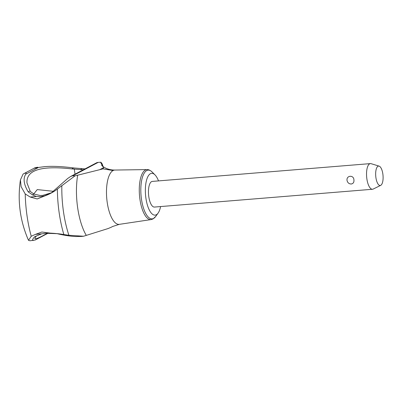 <?xml version="1.0" encoding="UTF-8"?>
<svg xmlns="http://www.w3.org/2000/svg" width="403" height="403" viewBox="0 0 403 403"><rect width="100%" height="100%" fill="white"/><g stroke="black" fill="none" stroke-linecap="round" stroke-linejoin="round"><path stroke-width="0.6" d="M97.904 162.429L100.886 162.218L100.866 162.893L103.531 167.698L99.783 169.673L75.008 175.869L57.377 189.027C54.052 191.707 49.962 193.964 45.106 195.798L37.172 198.961L30.18 197.017L25.218 193.954L21.117 186.68L20.417 179.904L23.102 174.056L34.648 167.95L34.663 168.227M48.128 233.166L35.157 240.032L29.973 240.782L28.492 240.309L31.238 236.259L35.494 234.355L41.877 232.017L50.42 233.136C55.574 233.408 60.052 233.876 63.855 234.546L68.903 235.276L83.597 236.234L108.16 228.531L111.399 227.156M75.008 175.869L72.54 175.809L70.626 176.489L67.734 178.453L51.302 192.931L44.577 195.843L40.285 196.664L36.366 196.513L32.492 194.861L28.225 191.893C23.747 184.378 22.936 178.469 25.782 174.167L26.114 172.736L23.747 173.703M25.782 174.167L38.476 167.467L44.763 166.625C52.435 166.006 62.057 166.444 73.623 167.94L71.784 168.907C41.136 165.421 26.2 170.096 26.971 182.932L30.064 190.921L30.804 191.848L34.013 194.06L40.134 195.52L42.678 195.405L51.463 192.78M97.435 162.842C96.473 162.711 96.745 162.565 98.261 162.404M83.219 169.839L71.784 168.907M73.623 167.94L82.167 168.65L80.65 169.451M82.167 168.65L85.023 168.892M103.531 167.698L103.103 168.857L99.783 169.673M103.123 168.842L113.127 170.514A27.248 10.206 85.3 0 0 113.062 170.55L103.103 168.857M101.727 165.361C101.113 164.993 105.954 170.177 114.89 170.046A27.248 10.206 85.3 0 1 114.936 170.046L147.04 169.592A25.087 9.395 85.3 0 0 147.014 169.592A25.087 9.395 85.3 0 0 145.357 170.041A25.087 9.395 85.3 0 0 139.932 199.314A25.087 9.395 85.3 0 0 151.095 219.585A25.087 9.395 85.3 0 0 151.13 219.58L119.364 224.34A27.248 10.206 85.3 0 1 119.323 224.345L112.533 226.516M114.89 170.046A27.248 10.206 85.3 0 0 113.127 170.514M113.062 170.55A27.248 10.206 85.3 0 0 107.198 202.331A27.248 10.206 85.3 0 0 119.323 224.345M158.51 180.902A20.976 7.859 85.3 0 0 154.974 174.852A20.976 7.859 85.3 0 0 147.236 178.071A20.976 7.859 85.3 0 0 145.906 198.175A20.976 7.859 85.3 0 0 158.097 213.101A20.976 7.859 85.3 0 0 160.601 206.563M380.699 185.355L373.193 189.067A12.871 4.821 -94.7 0 1 372.498 189.264L154.42 207.066A12.871 4.821 -94.7 0 1 148.793 196.654A12.871 4.821 -94.7 0 1 152.324 181.405L370.402 163.608A12.871 4.821 -94.7 0 1 371.123 163.689L379.132 166.137A9.748 3.652 85.3 0 0 375.913 177.617A9.748 3.652 85.3 0 0 380.699 185.355A9.748 3.652 85.3 0 0 382.85 173.96A9.748 3.652 85.3 0 0 379.132 166.137M347.043 180.468C346.217 175.325 353.794 174.706 353.915 179.909C354.172 182.232 353.29 183.597 351.27 184.005C349.008 183.944 347.598 182.771 347.043 180.468M372.498 189.264A12.871 4.821 -94.7 0 1 366.871 178.851A12.871 4.821 -94.7 0 1 370.402 163.608M111.419 227.146L112.487 226.541M81.174 236.465L83.597 236.234M61.83 185.592A62.218 23.309 85.3 0 0 63.442 211.449A62.218 23.309 85.3 0 0 68.903 235.276M77.688 175.124A44.788 16.78 85.3 0 0 77.623 207.525A44.788 16.78 85.3 0 0 86.257 235.342M75.784 236.531L81.477 236.435M33.373 240.505C31.943 240.616 32.351 239.357 34.608 236.737L41.68 233.851L45.494 233.277L57.1 233.669C64.067 235.327 70.364 236.284 76.001 236.541M34.013 194.06L32.492 194.861M30.064 190.921L28.225 191.893M37.615 167.21L35.021 167.784C34.245 168.011 34.24 168.142 35.016 168.182L38.653 167.431M44.763 166.625L34.648 167.95M36.3 235.936L34.87 238.415C35.126 239.584 39.318 237.841 47.438 233.181M33.771 193.939L37.262 189.581L53.08 191.279M103.108 166.585L102.1 163.754L100.886 162.218M25.218 193.954A70.535 26.422 85.3 0 0 31.238 236.259M36.366 196.513L30.18 197.017M45.106 195.798L44.577 195.843M98.12 162.414L72.742 175.804M75.023 174.167L74.273 168.912M154.974 174.852L152.022 171.9A24.457 9.163 85.3 0 0 146.742 170.545A24.457 9.163 85.3 0 0 141.453 199.092A24.457 9.163 85.3 0 0 153.563 218.451A24.457 9.163 85.3 0 0 155.664 216.497L152.949 218.98L151.095 219.585M47.851 233.337L35.157 240.032M50.42 233.136L49.891 233.181M41.68 233.851L35.494 234.355M57.377 189.027A67.039 25.112 85.3 0 0 63.855 234.546M70.626 176.489L97.012 162.565M152.022 171.9C149.16 169.28 147.16 169.572 147.014 169.592M158.097 213.101L155.664 216.497M28.492 240.309C20.054 220.94 17.364 200.805 20.417 179.904"/></g></svg>
